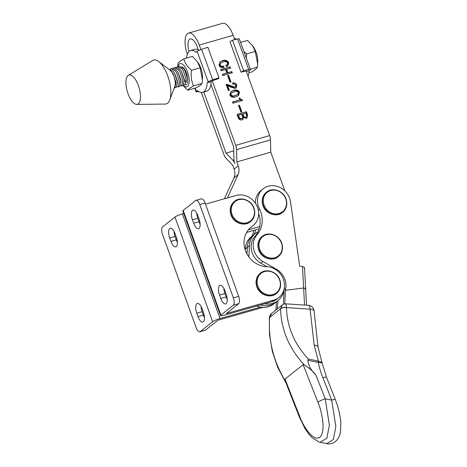 <?xml version="1.0" encoding="UTF-8"?>
<svg xmlns="http://www.w3.org/2000/svg" width="467" height="467" viewBox="0 0 467 467"><rect width="100%" height="100%" fill="white"/><g stroke="black" fill="none" stroke-linecap="round" stroke-linejoin="round"><path stroke-width="0.7" d="M183.747 213.501L182.363 213.892L220.039 318.535L260.388 307.099M220.039 318.535A6.083 0.934 160.2 0 0 212.619 321.699L174.944 217.062L162.528 226.968A6.083 2.475 -105.8 0 0 162.493 234.276L196.093 327.606A6.083 2.475 -105.8 0 0 199.823 331.809L205.171 330.292A6.083 2.475 -105.8 0 0 205.55 330.099L217.966 320.187L263.154 307.379M174.944 217.062A6.083 0.934 -19.8 0 1 182.363 213.892M212.619 321.699L200.203 331.611A6.083 2.475 -105.8 0 1 199.823 331.809M176.298 237.096L175.078 233.704A7.91 3.222 -105.8 0 0 170.227 228.24A7.91 3.222 -105.8 0 0 169.696 237.995L170.916 241.392A7.91 3.222 -105.8 0 0 175.767 246.856A7.91 3.222 -105.8 0 0 176.298 237.096M203.384 312.324L202.158 308.932A7.91 3.222 -105.8 0 0 197.313 303.468A7.91 3.222 -105.8 0 0 196.782 313.229L198.002 316.62A7.91 3.222 -105.8 0 0 202.847 322.084A7.91 3.222 -105.8 0 0 203.384 312.324M173.969 231.247A7.91 3.222 -105.8 0 0 175.043 236.483L176.263 239.875A7.91 3.222 -105.8 0 0 177.372 242.332M201.055 306.475A7.91 3.222 -105.8 0 0 202.123 311.711L203.349 315.102A7.91 3.222 -105.8 0 0 204.453 317.56M250.213 227.884A17.647 15.884 51.4 0 0 250.995 227.301L253.067 225.649A17.647 15.884 51.4 0 0 256.255 204.593A17.647 15.884 51.4 0 0 236.156 195.457L205.498 204.143M220.897 315.097L183.227 210.454L195.644 200.541A6.083 2.475 74.2 0 1 196.023 200.349A6.083 2.475 74.2 0 1 199.753 204.552L233.354 297.876A6.083 2.475 74.2 0 1 233.319 305.184L220.897 315.097A6.083 0.934 -19.8 0 0 220.523 315.639A6.083 0.934 -19.8 0 0 224.178 315.231L271.759 301.746A17.647 15.884 51.4 0 0 276.861 299.137L278.927 297.485A17.647 15.884 51.4 0 0 283.236 278.781A17.647 15.884 51.4 0 0 266.832 266.721A22.772 20.501 -128.6 0 1 245.66 251.158A22.772 20.501 -128.6 0 1 251.217 227.026A22.772 20.501 -128.6 0 1 252.262 226.25A17.647 15.884 51.4 0 0 253.067 225.649M196.023 200.349L201.37 198.831A6.083 2.475 74.2 0 1 205.095 203.034L238.695 296.364A6.083 2.475 74.2 0 1 238.666 303.673L226.244 313.579L273.831 300.094A17.647 15.884 51.4 0 0 278.927 297.485M183.227 210.454A6.083 0.934 160.2 0 0 182.848 211.002L220.523 315.639M193.682 223.226L192.462 219.829A7.91 3.222 74.2 0 1 192.999 210.074A7.91 3.222 74.2 0 1 197.845 215.538L199.065 218.93A7.91 3.222 74.2 0 1 198.533 228.684A7.91 3.222 74.2 0 1 193.682 223.226L199.03 221.708L197.81 218.317A7.91 3.222 74.2 0 1 196.735 213.08M220.768 298.454L219.548 295.056A7.91 3.222 74.2 0 1 220.08 285.302A7.91 3.222 74.2 0 1 224.931 290.766L226.151 294.157A7.91 3.222 74.2 0 1 225.614 303.912A7.91 3.222 74.2 0 1 220.768 298.454L226.116 296.936L224.896 293.545A7.91 3.222 74.2 0 1 223.821 288.308M200.139 224.166A7.91 3.222 74.2 0 1 199.03 221.708M227.225 299.394A7.91 3.222 74.2 0 1 226.116 296.936M188.569 33.104L222.467 23.35A17.337 7.069 73.9 0 1 233.161 35.305L199.263 45.06A17.337 7.069 -106.1 0 0 188.569 33.104A17.337 7.069 -106.1 0 0 187.5 33.665A17.337 7.069 -106.1 0 0 187.378 54.242M189.082 51.475A11.255 4.588 73.9 0 1 189.555 39.316A11.255 4.588 73.9 0 1 190.25 38.954A11.255 4.588 73.9 0 1 197.191 46.712L198.37 49.957M201.271 92.425L223.962 154.764A6.083 2.481 -106.1 0 0 225.905 158.161L232.706 165.225L234.125 169.112A12.165 10.957 -128.6 0 1 233.903 178.003L224.417 198.784M241.842 111.835L240.925 112.098L238.509 105.454L239.425 105.192L241.842 111.835M239.495 92.279L238.491 95.589L235.853 96.891C233.331 97.877 231.317 97.27 229.817 95.07L230.885 91.666L233.488 90.382C236.01 89.419 238.012 90.049 239.495 92.279L238.976 92.694L238.217 95.799M230.961 81.935L230.044 82.198L227.627 75.555L228.538 75.292L230.961 81.935M223.576 66.016L224.032 67.26C221.878 68.024 220.202 67.394 219.011 65.38L219.992 61.813L222.321 60.716C224.977 59.653 227.108 60.307 228.719 62.683L227.914 65.859L226.25 66.618L225.8 65.374L227.219 64.715L227.68 62.998C226.378 61.51 224.796 61.2 222.934 62.07L220.698 63.074L220.074 65.123C220.996 66.343 222.164 66.641 223.576 66.016L223.057 66.425L223.413 67.4M199.263 45.06L200.909 49.595M212.252 80.762L211.154 81.637L207.15 82.787L208.247 81.912A4.565 0.695 -20 0 1 212.713 79.863L218.976 77.761L218.515 78.654L212.252 80.762L235.759 145.348A6.083 2.481 73.9 0 1 236.606 149.627L236.845 161.921L238.263 165.814A12.165 10.957 -128.6 0 1 238.042 174.705L227.435 197.926M284.841 190.898L270.749 152.166L270.504 139.872A6.083 2.481 -106.1 0 0 269.657 135.593L246.156 71.007L241.071 72.169L243.605 70.675L248.689 69.513A4.565 0.695 -20 0 1 250.44 69.443A4.565 0.695 -20 0 1 250.16 69.852L249.057 70.733A21.751 8.867 -106.1 0 1 248.088 76.319M234.743 39.648L233.161 35.305M232.274 72.84L222.858 75.549L222.403 74.306L226.851 73.021L225.59 69.565L221.142 70.844L220.687 69.595L230.108 66.886L230.558 68.135L226.635 69.262L227.896 72.724L231.819 71.591L232.274 72.84M229.344 90.201L228.299 90.499L226.127 84.545L227.009 84.294L234.638 87.148L235.391 86.774L235.765 85.21C235.076 84.107 234.142 83.791 232.963 84.264L232.508 83.015C234.44 82.431 235.876 83.073 236.816 84.93L236.191 87.843L235.035 88.409L230.856 87.142L227.68 85.63L229.344 90.201M242.478 100.487L232.934 103.236L232.478 101.987L239.804 99.88L239.145 98.082L239.799 97.895C240.201 99.15 241.013 99.786 242.227 99.798L242.478 100.487M243.57 117.462L242.869 119.488L242.11 119.861C240.149 120.317 238.8 119.482 238.071 117.357L237.014 114.45L246.43 111.741L247.533 114.771L247.008 117.97L246.197 118.385L243.57 117.462L243.05 117.871L242.589 119.675M233.763 150.888L226.028 153.112L203.793 92.011M210.891 84.352L233.687 147L233.932 159.294A6.083 2.481 73.9 0 0 234.778 163.573A6.083 2.481 -106.1 0 0 232.829 160.175L226.028 153.112M259.167 228.83L246.605 232.449M259.745 226.553L248.397 229.817M270.749 152.166L236.845 161.921M219.747 62.029L222.321 60.716M221.807 61.13C224.458 60.062 226.594 60.722 228.205 63.098L228.719 62.683M228.205 63.098L227.633 66.051M225.876 65.584L227.219 64.715M220.698 63.074L219.554 65.538L220.074 65.123M219.554 65.538C220.482 66.758 221.65 67.055 223.057 66.425M222.49 74.545L226.851 73.021M220.774 69.834L230.108 66.886M229.589 67.301L229.957 68.305M227.896 72.724L227.376 73.138L226.121 69.676L226.635 69.262M227.376 73.138L231.819 71.591M231.299 72.006L231.667 73.015M227.709 75.794L228.538 75.292M228.024 75.701L230.354 82.11M226.215 84.784L227.009 84.294M226.495 84.708L230.809 86.512L231.328 86.103M230.809 86.512L234.119 87.557L234.638 87.148M234.119 87.557L235.391 86.774M232.613 83.307L236.302 85.344L236.816 84.93M236.302 85.344L235.923 88.029M228.737 90.37L227.16 86.045L227.68 85.63M230.634 91.876L233.488 90.382M232.969 90.796C235.491 89.827 237.493 90.464 238.976 92.694M231.515 92.915L230.342 95.18C231.603 96.471 233.097 96.716 234.831 95.916L237.849 94.352L238.444 92.583C237.213 91.252 235.724 90.983 233.99 91.765L231.515 92.915L230.861 94.766C232.122 96.056 233.617 96.301 235.35 95.507L237.849 94.352M230.342 95.18L230.861 94.766M234.831 95.916L235.35 95.507M232.566 102.226L239.804 99.88M239.232 98.321L239.799 97.895M239.285 98.309C239.682 99.564 240.493 100.195 241.708 100.207L242.227 99.798M241.708 100.207L241.877 100.662M238.596 105.694L239.425 105.192M238.906 105.606L241.235 112.01M237.096 114.689L246.43 111.741M245.911 112.15L247.014 115.186L247.533 114.771M247.014 115.186L246.716 118.163M238.509 115.396L237.995 115.804L238.497 117.188C238.935 118.6 239.799 119.167 241.089 118.892L242.215 118.186L242.478 115.974L241.912 114.415L238.509 115.396L239.011 116.773C239.454 118.186 240.318 118.758 241.602 118.478L242.215 118.186M242.957 114.111L242.443 114.526L243.091 116.318C243.511 117.375 244.218 117.783 245.222 117.55L245.735 117.135C246.611 116.797 246.868 116.131 246.512 115.139L245.835 113.288L242.957 114.111L243.611 115.909C244.031 116.96 244.737 117.369 245.735 117.135L245.222 117.55M243.091 116.318L243.611 115.909M238.497 117.188L239.011 116.773M241.089 118.892L241.602 118.478M304.554 305.074L302.505 266.68L299.686 266.108L290.509 201.89A17.647 15.884 51.4 0 0 275.717 186A17.647 15.884 51.4 0 0 263.09 188.849A17.647 15.884 51.4 0 0 259.494 209.134A24.337 21.908 -128.6 0 1 257.002 234.773A17.647 15.884 51.4 0 0 262.851 261.479L276.336 269.208A17.647 15.884 -128.6 0 1 285.711 288.577A82.32 74.113 51.4 0 0 285.413 290.328L284.771 303.883M255.449 203.279A17.647 15.884 -128.6 0 1 261.018 190.501L263.09 188.849M262.851 261.479L260.784 263.131L267.083 266.733M277.194 309.014L277.929 300.62M275.886 310.059L276.458 301.793M302.505 266.68C304.175 267.089 304.788 267.562 304.344 268.093M260.784 263.131A17.647 15.884 -128.6 0 1 260.609 263.032A17.647 15.884 -128.6 0 1 254.929 236.425A24.337 21.908 51.4 0 0 258.654 213.647M255.601 229.857A24.337 21.908 -128.6 0 1 254.182 234.411M252.11 236.063A24.337 21.908 51.4 0 0 253.721 230.4M245.076 249.495A17.647 15.884 -128.6 0 1 245.397 247.773M285.711 288.577L284.064 289.896L283.434 304.256M305.231 289.061C305.692 288.524 305.079 288.18 303.41 288.028L285.413 290.328M304.525 267.766L306.568 305.202M285.53 304.105C285.932 303.375 286.248 304.531 286.464 307.56A4.565 1.874 -178.4 0 0 280.591 308.529L282.313 304.928C282.844 304.07 285.839 303.713 285.751 303.848L308.383 305.325A6.083 6.083 0 0 1 314.052 310.911L314.052 310.911A6.083 2.207 175.4 0 0 310.106 309.177L286.464 307.613C287.053 326.847 294.379 344.004 308.43 359.082L307.794 360.267C308.582 365.883 311.256 370.74 315.809 374.849C312.184 370.582 308.337 367.255 304.262 364.873C289.015 348.4 281.122 329.69 280.585 308.734L269.582 317.519C268.216 339.988 273.341 360.909 284.946 380.284L285.01 379.087L299.796 416.617C302.639 425.052 312.972 442.208 319.825 437.24C326.375 431.514 321.477 410.02 317.904 402.169L303.124 364.639L285.01 379.087M303.124 364.639L304.262 364.873M315.809 374.849L325.254 398.818L329.358 425.18L326.894 438.192L320.128 442.296M326.696 443.638L333.362 439.517L335.826 426.499L331.722 400.137A6.083 0.858 -21.5 0 1 335.312 399.559C338.476 407.603 340.32 415.531 340.834 423.341L340.595 430.808C339.381 441.251 332.16 445.057 326.696 443.638L318.932 441.98L311.979 437.585L308.891 434.199L304.963 428.519L299.411 417.154A6.083 0.858 -21.5 0 1 299.796 416.617M308.43 359.082L318.383 361.096L314.186 345.131L310.106 309.177A6.083 2.131 93.7 0 0 308.383 305.325M322.901 377.756A6.083 0.858 -21.5 0 1 326.491 377.178L322.09 362.865L318.185 362.392A97.346 87.644 -128.6 0 0 322.901 377.756L331.722 400.137L325.254 398.818A6.083 0.858 158.5 0 0 317.904 402.169M284.946 380.284L299.411 417.154M282.313 304.928L271.695 313.404L269.593 317.309A4.565 0.94 -173.9 0 0 269.336 317.578L269.482 334.676L272.343 351.464L277.795 367.552L285.716 382.385M314.052 310.911L318.068 347.302A6.083 2.971 171.9 0 0 314.186 345.131M318.751 362.351A4.565 2.142 84.8 0 0 318.383 361.096L321.903 362.252L318.068 347.302M269.593 317.309L269.582 317.519A4.565 0.893 -175.9 0 0 269.319 317.788M286.464 307.613A4.565 1.821 179.6 0 0 280.585 308.734L280.591 308.529M318.237 361.09A4.565 1.348 101.5 0 1 318.185 362.392L307.794 360.267M258.064 231.667A19.468 17.53 51.4 0 0 255.583 233.296L253.511 234.948A19.468 17.53 51.4 0 0 247.37 247.3L247.025 254.066L247.37 247.3L245.303 248.952L245.245 250.026M255.583 233.296A19.468 17.53 51.4 0 0 249.442 245.648L247.37 247.3A19.468 17.53 51.4 0 1 253.511 234.948L251.444 236.6A19.468 17.53 51.4 0 0 245.303 248.952M264.526 303.795A19.468 17.53 51.4 0 0 277.999 300.561L275.927 302.213A19.468 17.53 51.4 0 1 260.411 304.963A19.468 17.53 51.4 0 0 275.927 302.213L273.86 303.865A19.468 17.53 51.4 0 1 256.646 306.031M249.442 245.648L248.87 256.926M277.999 300.561A19.468 17.53 51.4 0 0 284.041 289.388M264.03 205.077A12.37 11.138 -128.6 0 1 270.761 190.501A12.37 11.138 -128.6 0 1 285.775 198.919A12.37 11.138 -128.6 0 1 279.044 213.501A12.37 11.138 -128.6 0 1 264.03 205.077M232 214.295A12.37 11.138 -128.6 0 1 238.73 199.713A12.37 11.138 -128.6 0 1 253.739 208.136A12.37 11.138 -128.6 0 1 247.008 222.718A12.37 11.138 -128.6 0 1 232 214.295M259.734 249.296A12.37 11.138 -128.6 0 1 266.459 234.72A12.37 11.138 -128.6 0 1 281.473 243.138A12.37 11.138 -128.6 0 1 274.742 257.72A12.37 11.138 -128.6 0 1 259.734 249.296M257.86 286.131A12.37 11.138 -128.6 0 1 264.591 271.549A12.37 11.138 -128.6 0 1 279.599 279.972A12.37 11.138 -128.6 0 1 272.874 294.549A12.37 11.138 -128.6 0 1 257.86 286.131M250.44 69.443L239.338 38.93A4.565 0.695 160 0 0 237.586 38.994L232.502 40.162L229.968 41.656L241.071 72.169M232.502 40.162L243.605 70.675M236.582 39.228A21.751 8.867 -106.1 0 0 234.265 38.341M246.337 71.515L249.057 70.733M211.154 81.637A21.751 8.867 73.9 0 1 208.101 90.452A21.751 8.867 73.9 0 1 206.764 91.153L202.76 92.308A21.751 8.867 73.9 0 1 197.448 90.528L196.344 91.409L195.142 88.1M207.15 82.787A21.751 8.867 73.9 0 1 204.097 91.602A21.751 8.867 73.9 0 1 202.76 92.308M186.491 58.118A21.751 8.867 73.9 0 1 190.729 50.5L194.733 49.35A21.751 8.867 73.9 0 1 199.03 50.354M218.976 77.761L207.873 47.243L201.61 49.35A4.565 0.695 160 0 0 197.144 51.399L196.041 52.275A21.751 8.867 73.9 0 0 190.729 50.5M198.814 91.52L197.815 91.748A4.565 0.695 -20 0 1 196.064 91.818A4.565 0.695 -20 0 1 196.344 91.409M243.879 51.417L246.64 53.909L246.343 58.182M252.618 45.766L253.54 47.109A12.054 4.915 73.9 0 1 257.766 61.796L257.673 64.026L255.251 51.434L252.618 45.766L247.475 40.407L240.593 42.386M248.888 72.799L251.789 71.965L255.735 69.262L257.405 67.213L257.673 64.026M246.64 53.909L255.251 51.434M250.365 69.239L257.405 67.213M184.395 80.82L186.292 82.402M186.362 81.264L185.381 79.933M187.711 90.236L196.321 87.761L200.343 85.268L202.088 83.43L193.478 85.905L189.462 88.397L187.711 90.236L183.455 85.905M183.262 85.356A12.054 4.915 -106.1 0 0 187.419 86.483A12.054 4.915 -106.1 0 0 187.553 72.122A12.054 4.915 -106.1 0 0 179.381 64.002A12.054 4.915 -106.1 0 0 177.921 66.688M177.723 66.746L178.05 63.22L179.801 61.381L183.823 58.889C184.897 63.086 187.465 66.869 191.534 70.231C190.694 75.87 191.342 81.095 193.478 85.905M202.088 83.43L202.421 79.834L200.145 67.756L197.36 61.667L192.433 56.408L183.823 58.889M200.145 67.756L191.534 70.231M181.721 66.88A8.669 3.538 73.9 0 1 182.772 67.353A8.669 3.538 73.9 0 1 187.308 76.495L187.775 79.746M186.712 84.626L185.784 84.685M202.421 79.834L202.509 77.697A12.054 4.915 -106.1 0 0 198.282 63.004L197.36 61.667M128.367 75.35A15.213 6.199 73.9 0 1 134.7 78.456A15.213 6.199 73.9 0 1 140.427 94.719A15.213 6.199 73.9 0 1 136.726 104.398A15.213 6.199 73.9 0 1 131.723 100.907A15.213 6.199 73.9 0 1 126.166 86.22A15.213 6.199 73.9 0 1 128.367 75.35L152.639 60.5A22.813 9.299 73.9 0 1 158.663 61.533A22.813 9.299 73.9 0 1 162.137 65.164A22.813 9.299 73.9 0 1 169.731 100.002L174.775 86.611A9.737 3.97 73.9 0 0 171.535 71.743A9.737 3.97 73.9 0 0 170.052 70.196A9.737 3.97 73.9 0 0 170.017 70.167L173.006 73.477L176.129 82.7L174.711 87.872L176.152 87.457L177.577 82.285L174.454 73.062L173.164 71.276L168.867 69.297M174.711 87.872L174.284 87.919M187.325 83.546L187.746 79.361L184.856 70.529L183.338 68.351L179.398 66.273L177.799 66.723L181.891 68.766L183.181 70.546L186.298 79.775L184.879 84.947L183.782 84.807M181.488 85.922L182.936 85.508L184.354 80.336L181.231 71.107L179.947 69.326L176.006 67.248L174.413 67.697L178.499 69.741L179.789 71.527L182.912 80.75L181.488 85.922L180.396 85.782M178.096 86.897L179.544 86.483L180.963 81.311L177.839 72.081L176.555 70.301L172.615 68.223L171.021 68.672L175.113 70.715L176.398 72.502L179.521 81.725L178.096 86.897L177.005 86.757M176.894 67.242L177.804 66.723M173.508 68.217L174.413 67.697M170.116 69.192L171.021 68.672M169.731 100.002A22.813 9.299 73.9 0 1 165.178 104.077L136.726 104.398M187.01 75.07L184.856 70.529M184.377 80.61L184.307 79.174L181.47 71.504M180.986 81.585L180.916 80.149L178.079 72.478M177.629 83.167L177.53 81.124L174.687 73.453M205.55 330.099L200.203 331.611M176.263 239.875L170.916 241.392M175.043 236.483L169.696 237.995M203.349 315.102L198.002 316.62M202.123 311.711L196.782 313.229M271.759 301.746L273.831 300.094M238.666 303.673L233.319 305.184M250.23 227.867L252.262 226.25M238.695 296.364L233.354 297.876M205.095 203.034L199.753 204.552M197.81 218.317L192.462 219.829M224.896 293.545L219.548 295.056M269.657 135.593L235.759 145.348M233.955 159.848L232.829 160.175M233.903 178.003L238.042 174.705M234.125 169.112L238.263 165.814M270.504 139.872L236.606 149.627M259.494 209.134L258.298 210.086M276.336 269.208L275.793 269.646M257.002 234.773L254.929 236.425M285.979 199.006A12.93 11.64 -128.6 0 1 282.681 212.333A12.93 11.64 -128.6 0 1 263.254 205.445A12.93 11.64 -128.6 0 1 266.552 192.124L266.342 192.287A12.93 11.64 -128.6 0 1 266.447 192.206M282.576 212.415A12.93 11.64 -128.6 0 1 282.471 212.503A12.93 11.64 -128.6 0 1 263.044 205.614A12.93 11.64 -128.6 0 1 266.342 192.287C262.419 195.784 261.304 200.255 262.985 205.696C265.589 213.857 276.511 217.692 282.471 212.503L282.681 212.333C286.604 208.837 287.719 204.365 286.032 198.924C283.434 190.769 272.512 186.928 266.552 192.124M253.943 208.224A12.93 11.64 -128.6 0 1 250.645 221.551A12.93 11.64 -128.6 0 1 231.223 214.662A12.93 11.64 -128.6 0 1 234.522 201.335L234.311 201.505A12.93 11.64 -128.6 0 1 234.416 201.423M250.54 221.632A12.93 11.64 -128.6 0 1 250.435 221.714A12.93 11.64 -128.6 0 1 231.013 214.832A12.93 11.64 -128.6 0 1 234.311 201.505C230.389 205.001 229.268 209.473 230.955 214.913C233.553 223.074 244.475 226.909 250.435 221.714L250.645 221.551C254.568 218.054 255.688 213.582 254.001 208.142C251.404 199.987 240.482 196.146 234.522 201.335M281.677 243.225A12.93 11.64 -128.6 0 1 278.379 256.552A12.93 11.64 -128.6 0 1 258.952 249.664A12.93 11.64 -128.6 0 1 262.25 236.343L262.04 236.506A12.93 11.64 -128.6 0 1 262.145 236.425M278.274 256.634A12.93 11.64 -128.6 0 1 278.169 256.722A12.93 11.64 -128.6 0 1 258.741 249.833A12.93 11.64 -128.6 0 1 262.04 236.506C258.123 240.003 257.002 244.475 258.689 249.915C261.286 258.076 272.208 261.911 278.169 256.722L278.379 256.552C282.302 253.056 283.416 248.584 281.735 243.144C279.132 234.989 268.21 231.147 262.25 236.343M279.809 280.06A12.93 11.64 -128.6 0 1 276.511 293.387A12.93 11.64 -128.6 0 1 257.083 286.499A12.93 11.64 -128.6 0 1 260.382 273.172L260.172 273.341A12.93 11.64 -128.6 0 1 260.277 273.259M276.406 293.469A12.93 11.64 -128.6 0 1 276.301 293.55A12.93 11.64 -128.6 0 1 256.873 286.668A12.93 11.64 -128.6 0 1 260.172 273.341C256.249 276.838 255.134 281.303 256.815 286.75C259.418 294.905 270.34 298.746 276.301 293.55L276.511 293.387C280.428 289.884 281.548 285.419 279.861 279.978C277.264 271.817 266.342 267.982 260.382 273.172M237.586 38.994L248.689 69.513M212.713 79.863L201.61 49.35M208.247 81.912L197.144 51.399M326.491 377.178L335.312 399.559M271.695 313.404C270.603 314.063 269.815 315.453 269.336 317.578M322.09 362.871L321.903 362.252M196.064 91.818L194.751 88.21M186.321 84.533L184.879 84.947M170.052 70.196L158.663 61.533M184.412 81.217L184.377 80.114M181.021 82.192L180.986 81.089"/></g></svg>
